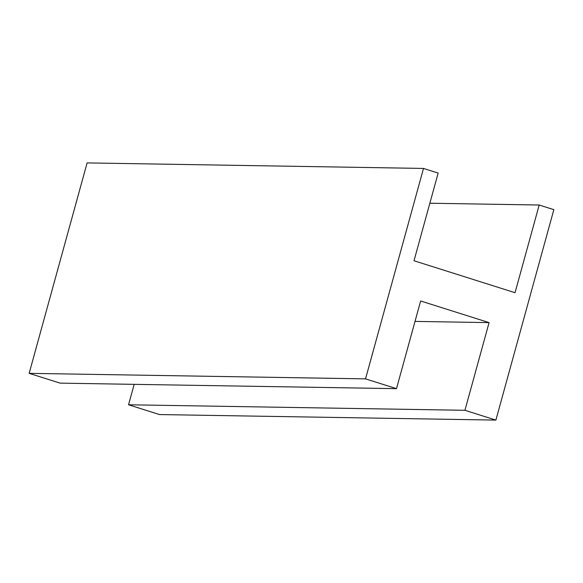 <?xml version="1.0" encoding="UTF-8"?>
<svg xmlns="http://www.w3.org/2000/svg" width="583" height="583" viewBox="0 0 583 583"><rect width="100%" height="100%" fill="white"/><g stroke="black" fill="none" stroke-linecap="round" stroke-linejoin="round"><path stroke-width="0.87" d="M87.115 162.905L423.498 168.436L365.534 378.87L29.15 373.346L87.115 162.905L423.498 168.436L438.161 173.071L423.498 168.436L365.534 378.87L396.491 388.657L60.107 383.133L29.15 373.346L365.534 378.87L396.491 388.657L420.642 300.981L489.079 322.618L415.016 321.401L489.079 322.618L464.928 410.301L128.544 404.777L134.17 384.35L128.544 404.777L464.928 410.301L495.885 420.095L159.502 414.564L128.544 404.777L159.502 414.564L495.885 420.095L553.85 209.654L539.188 205.019L429.86 203.227L539.188 205.019L515.037 292.702L414.01 260.754L438.161 173.071L414.01 260.754L515.037 292.702L539.188 205.019L553.85 209.654L495.885 420.095L464.928 410.301L489.079 322.618L420.642 300.981L396.491 388.657L60.107 383.133L29.15 373.346L87.115 162.905"/></g></svg>
